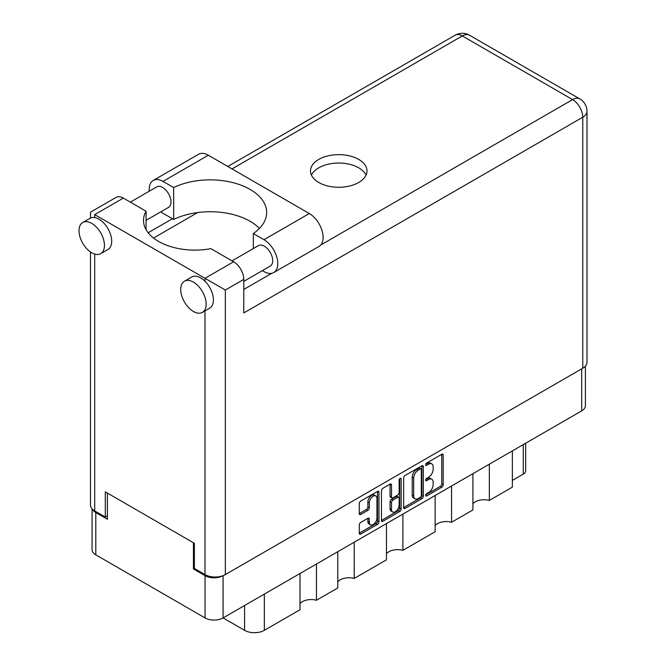 <?xml version="1.0" encoding="UTF-8"?>
<svg xmlns="http://www.w3.org/2000/svg" width="666" height="666" viewBox="0 0 666 666"><rect width="100%" height="100%" fill="white"/><g stroke="black" fill="none" stroke-linecap="round" stroke-linejoin="round"><path stroke-width="1" d="M375.84 495.962L374.392 495.121A5.395 3.114 120 0 0 371.695 495.396A5.395 3.114 120 0 0 367.873 501.998L369.33 502.838A5.395 3.114 120 0 1 373.143 496.228A5.395 3.114 120 0 1 375.84 495.962A5.395 3.114 120 0 1 376.956 498.434L376.956 517.948A5.395 3.114 120 0 1 374.6 523.376A5.395 3.114 120 0 1 370.446 524.825A5.395 3.114 120 0 1 369.33 522.352L369.33 519.105A2.015 1.165 120 0 0 368.914 518.181A2.015 1.165 120 0 0 367.898 518.281L360.697 522.435A2.015 1.165 120 0 0 359.274 524.908L359.274 533.225A2.015 1.165 120 0 0 359.69 534.149A2.015 1.165 120 0 0 360.697 534.049L377.53 524.333A2.015 1.165 120 0 0 378.954 521.861L378.954 492.216A2.015 1.165 120 0 0 378.538 491.292A2.015 1.165 120 0 0 377.53 491.391L360.697 501.107A2.015 1.165 120 0 0 359.274 503.579L359.274 513.628A2.015 1.165 120 0 0 359.69 514.552A2.015 1.165 120 0 0 360.697 514.452L367.898 510.289A2.015 1.165 120 0 0 369.33 507.817L369.33 502.838M400.133 478.346L401.132 478.921A1.415 0.816 120 0 0 400.84 478.271A1.415 0.816 120 0 0 400.133 478.346A1.415 0.816 120 0 0 399.134 480.069L399.134 492.59A2.015 1.165 120 0 1 397.71 495.054L392.932 497.818A2.015 1.165 120 0 1 391.924 497.918A2.015 1.165 120 0 1 391.508 496.994L391.508 484.973A2.015 1.165 120 0 0 391.092 484.049A2.015 1.165 120 0 0 390.076 484.149L391.508 484.973M403.629 477.972L403.629 507.617A2.015 1.165 120 0 0 404.046 508.541A2.015 1.165 120 0 0 405.053 508.441L421.886 498.726A2.015 1.165 120 0 0 423.31 496.253L423.31 466.608A2.015 1.165 120 0 0 422.893 465.684A2.015 1.165 120 0 0 421.886 465.784L405.053 475.499A2.015 1.165 120 0 0 403.629 477.972M585.414 366.125L585.414 405.686A12.737 7.359 180 0 1 581.684 410.88L223.077 617.923L244.589 630.336L244.589 605.502M428.588 492.549L426.631 493.681A1.415 0.816 120 0 0 425.707 494.921A1.415 0.816 120 0 0 425.924 496.053A1.415 0.816 120 0 0 426.631 495.987L441.783 487.237A2.015 1.165 120 0 0 443.206 484.765L443.206 455.119A2.015 1.165 120 0 0 442.79 454.195A2.015 1.165 120 0 0 441.783 454.295L426.631 463.045A1.415 0.816 120 0 0 425.707 464.294A1.415 0.816 120 0 0 425.924 465.426A1.415 0.816 120 0 0 426.631 465.351L428.588 464.219A6.452 3.73 120 0 1 431.818 463.902A6.452 3.73 120 0 1 433.15 466.858L433.15 469.322A6.452 3.73 120 0 1 428.588 477.231L426.631 478.363A1.415 0.816 120 0 0 425.707 479.603A1.415 0.816 120 0 0 425.924 480.735A1.415 0.816 120 0 0 426.631 480.669L428.588 479.537A6.452 3.73 120 0 1 431.818 479.22A6.452 3.73 120 0 1 433.15 482.167L433.15 484.64A6.452 3.73 120 0 1 428.588 492.549M381.452 520.387L398.251 510.689L399.708 511.53A2.015 1.165 120 0 0 401.132 509.057L401.132 478.921M399.708 511.53L382.875 521.245A2.015 1.165 120 0 1 381.868 521.345A2.015 1.165 120 0 1 381.452 520.421L381.452 490.775A2.015 1.165 120 0 1 382.875 488.303L390.076 484.149M354.22 542.207L354.22 578.446L386.463 559.831L386.463 523.593M316.45 564.019L316.45 600.257L337.787 587.936L337.787 551.698M489.352 464.185L489.352 500.432L512.37 487.137L512.37 450.899M451.573 485.997L451.573 522.244L472.918 509.923L472.918 473.684M402.897 514.102L402.897 550.341L435.139 531.734L435.139 495.487M223.077 575.649L223.077 617.923A12.737 7.359 180 0 1 205.061 617.923L95.796 554.836A12.737 7.359 180 0 1 92.066 549.633L92.066 508.824M194.38 568.381L193.44 568.93L205.061 575.64A12.737 7.359 0 0 0 223.018 575.674M193.44 568.93L193.44 542.757M92.516 509.29A12.737 7.359 0 0 0 95.796 512.554L107.417 519.264L107.417 493.09M525.682 443.215L525.682 470.779A8.217 4.745 180 0 1 523.268 474.134L512.37 480.427M264.344 594.097L264.344 630.336L300.008 609.748L300.008 573.509M337.787 581.801A12.329 7.118 180 0 1 354.22 578.446M300.008 603.612A12.329 7.118 180 0 1 316.45 600.257M264.344 630.336A13.969 8.067 180 0 1 244.589 630.336M472.918 503.787A12.329 7.118 180 0 1 489.352 500.432M435.139 525.599A12.329 7.118 180 0 1 451.573 522.244M386.463 553.696A12.329 7.118 180 0 1 402.897 550.341M431.818 479.22L430.361 478.379A6.452 3.73 120 0 0 427.139 478.696L428.588 479.537M425.74 479.503L427.139 478.696M431.818 463.902L430.361 463.061A6.452 3.73 120 0 0 427.139 463.378L428.588 464.219M425.74 464.185L427.139 463.378M425.74 494.821L440.326 486.396A2.015 1.165 120 0 0 441.758 483.924L441.758 454.312L443.206 455.119M403.629 507.584L420.429 497.885A2.015 1.165 120 0 0 421.861 495.412L421.861 465.8L423.31 466.608M420.313 497.319A1.415 0.816 120 0 0 421.312 495.596L421.312 469.572A1.415 0.816 120 0 0 421.02 468.922A1.415 0.816 120 0 0 420.313 468.997L418.248 470.188A6.452 3.73 120 0 0 413.686 478.096L413.686 495.879A6.452 3.73 120 0 0 415.018 498.834A6.452 3.73 120 0 0 418.248 498.518L420.313 497.319M421.02 468.922L419.572 468.09A1.415 0.816 120 0 0 418.864 468.156L420.313 468.997M415.018 498.834L413.569 497.993A6.452 3.73 120 0 1 412.229 495.046L412.229 477.256A6.452 3.73 120 0 1 416.791 469.355L418.864 468.156M390.051 484.165L390.051 496.153A2.015 1.165 120 0 0 390.467 497.077L391.924 497.918M399.683 478.729L399.683 508.216L401.132 509.057M391.508 509.465A5.395 3.114 120 0 0 392.624 511.938A5.395 3.114 120 0 0 396.778 510.489A5.395 3.114 120 0 0 399.134 505.061L399.134 498.185A2.015 1.165 120 0 0 398.718 497.261A2.015 1.165 120 0 0 397.71 497.36L392.932 500.124A2.015 1.165 120 0 0 391.508 502.589L391.508 509.465L390.051 508.633A5.395 3.114 120 0 0 391.175 511.097L392.624 511.938M398.718 497.261L397.269 496.428A2.015 1.165 120 0 0 396.262 496.528L397.71 497.36M390.051 508.633L390.051 501.756A2.015 1.165 120 0 1 391.483 499.284L396.262 496.528M398.251 510.689A2.015 1.165 120 0 0 399.683 508.216M370.446 524.825L368.997 523.984A5.395 3.114 120 0 1 367.873 521.52L367.873 518.298M360.697 514.452L359.274 513.628L366.45 509.448A2.015 1.165 120 0 0 367.873 506.984L367.873 501.998M359.274 533.191L376.074 523.493A2.015 1.165 120 0 0 377.505 521.02L377.505 491.408M259.457 228.421A56.51 32.626 0 0 0 173.676 219.439L162.995 213.278A19.522 11.272 60 0 1 160.822 211.821M149.284 191.2A19.522 11.272 60 0 1 149.192 189.369A19.522 11.272 60 0 1 153.238 180.436A19.522 11.272 60 0 1 162.995 181.402L208.333 155.228A19.522 11.272 60 0 0 198.568 154.262L153.238 180.436M206.152 304.129A17.982 10.381 -120 0 0 198.302 286.039A17.982 10.381 -120 0 0 184.449 281.219A17.982 10.381 -120 0 0 180.727 289.452A17.982 10.381 -120 0 0 188.57 307.542A17.982 10.381 -120 0 0 202.431 312.362A17.982 10.381 -120 0 0 206.152 304.129M202.431 312.362L209.69 308.167A17.982 10.381 -120 0 0 213.42 299.933A17.982 10.381 -120 0 0 204.986 281.252A17.982 10.381 -120 0 0 191.716 277.023L184.449 281.219M104.445 245.413A17.982 10.381 -120 0 0 96.595 227.314A17.982 10.381 -120 0 0 82.742 222.494A17.982 10.381 -120 0 0 79.013 230.727A17.982 10.381 -120 0 0 86.863 248.826A17.982 10.381 -120 0 0 100.716 253.638A17.982 10.381 -120 0 0 104.445 245.413M100.716 253.638L107.984 249.442A17.982 10.381 -120 0 0 111.705 241.217A17.982 10.381 -120 0 0 94.705 217.582A17.982 10.381 -120 0 0 90.002 218.306L82.742 222.494M358.716 182.492A28.255 16.309 0 0 0 366.991 170.962A28.255 16.309 0 0 0 349.55 155.886A28.255 16.309 0 0 0 318.764 159.424A28.255 16.309 0 0 0 310.489 170.962A28.255 16.309 0 0 0 327.93 186.03A28.255 16.309 0 0 0 358.716 182.492M311.438 175.15A28.255 16.309 180 0 1 318.764 167.815A28.255 16.309 180 0 1 346.079 163.595A28.255 16.309 180 0 1 366.042 175.15M130.336 202.139L156.726 186.896A11.813 6.818 60 0 1 165.834 190.068A11.813 6.818 60 0 1 170.987 201.956A11.813 6.818 60 0 1 168.54 207.367L146.07 220.338M232.043 260.856L258.441 245.621A11.813 6.818 60 0 1 267.541 248.784A11.813 6.818 60 0 1 272.702 260.681A11.813 6.818 60 0 1 270.254 266.084L243.789 281.368M173.676 219.439L173.676 187.562L162.995 181.402M90.493 218.048L90.493 212.188L116.142 197.386A14.386 8.308 60 0 1 123.335 198.093L94.705 214.619C89.219 211.455 89.219 211.455 94.705 214.619L225.333 290.035L225.333 574.591A14.386 8.308 180 0 1 204.986 574.591L194.38 568.464L194.38 543.298L105.311 491.874L105.311 517.041L94.705 510.922A14.386 8.308 180 0 1 90.493 505.044L90.493 251.964M204.986 281.252L204.986 278.296L233.616 261.763L210.872 248.643A51.374 29.662 0 0 1 143.523 220.454A51.374 29.662 0 0 1 146.07 211.222L123.335 198.093M233.616 261.763A14.386 8.308 60 0 1 243.789 279.387L243.789 312.937L582.775 117.224L582.775 368.223L225.333 574.591M105.311 517.041L107.417 515.825M320.721 245.03L572.602 99.609A14.386 8.308 60 0 1 582.775 117.224A14.386 8.308 180 0 0 586.987 111.355L586.987 362.354A14.386 8.308 180 0 1 582.775 368.223M148.152 232.759L172.444 218.731M153.53 238.045L197.702 212.537M146.07 229.678L146.07 211.222M253.305 248.585L253.305 233.541L263.986 239.702A19.522 11.272 60 0 1 276.731 256.91A19.522 11.272 60 0 1 273.743 272.552A19.522 11.272 60 0 1 263.986 271.586L262.354 270.646M263.986 239.702L309.315 213.528A19.522 11.272 60 0 1 322.069 230.736A19.522 11.272 60 0 1 319.081 246.378L273.743 272.552M253.305 233.541A56.51 32.626 0 0 0 266.658 212.479A56.51 32.626 0 0 0 233.941 182.892A56.51 32.626 0 0 0 173.676 187.562M309.315 213.528L208.333 155.228M581.684 410.88L581.684 368.856M205.061 617.923L205.061 575.64M95.796 512.554L95.796 554.836M523.268 474.134L523.268 444.605M425.632 480.094L426.631 480.669M425.632 464.776L426.631 465.351M441.758 483.924L443.206 484.765M440.326 486.396L441.783 487.237M425.632 495.404L426.631 495.987M421.861 495.412L423.31 496.253M420.429 497.885L421.886 498.726M403.629 507.617L405.053 508.441M416.791 469.355L418.248 470.188M412.229 477.256L413.686 478.096M412.229 495.046L413.686 495.879M381.452 520.421L382.875 521.245M390.051 496.153L391.508 496.994M391.483 499.284L392.932 500.124M390.051 501.756L391.508 502.589M367.898 518.281L369.33 519.105M367.873 521.52L369.33 522.352M367.873 506.984L369.33 507.817M366.45 509.448L367.898 510.289M377.53 491.391L378.954 492.216M377.505 521.02L378.954 521.861M376.074 523.493L377.53 524.333M359.274 533.225L360.697 534.049M204.986 574.591L204.986 310.88M94.705 214.619L94.705 217.582M94.705 254.062L94.705 510.922M586.987 111.355A14.386 14.386 0 0 0 579.795 98.901A14.386 8.308 120 0 0 572.602 99.609L462.321 35.939L232.018 168.906M243.789 289.452L271.753 273.301M243.789 279.387L225.333 290.035M455.128 35.223A14.386 8.308 60 0 1 462.321 35.939A14.386 8.308 120 0 1 469.513 35.223A14.386 14.386 0 0 0 455.128 35.223L227.805 166.467M579.795 98.901L469.513 35.223"/></g></svg>
